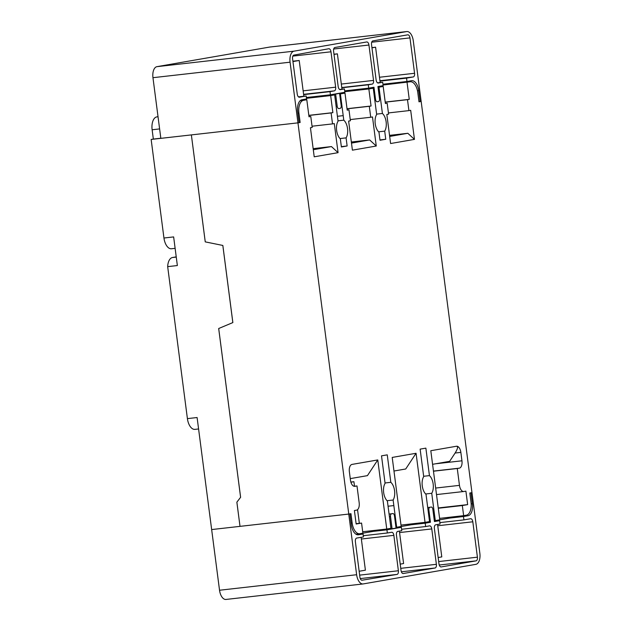 <?xml version="1.0" encoding="UTF-8"?>
<svg xmlns="http://www.w3.org/2000/svg" width="631" height="631" viewBox="0 0 631 631"><rect width="100%" height="100%" fill="white"/><g stroke="black" fill="none" stroke-linecap="round" stroke-linejoin="round"><path stroke-width="0.95" d="M355.908 534.165L359.678 533.739A11.902 6.271 -96.5 0 0 359.867 533.708L390.936 528.305L387.371 500.982A10.482 5.529 -96.5 0 1 383.664 492.614A10.482 5.529 -96.5 0 1 385.084 483.354L381.51 455.85L387.253 454.848L390.826 482.321A10.482 5.529 -96.5 0 1 394.572 490.721A10.482 5.529 -96.5 0 1 393.121 500.028L387.079 500.714M385.036 482.975L390.826 482.321M395.96 527.39L429.537 521.592L425.996 494.294A10.482 5.529 -96.5 0 1 422.265 485.902A10.482 5.529 -96.5 0 1 423.701 476.618L420.128 449.13L425.87 448.136L429.443 475.624A10.482 5.529 -96.5 0 1 433.166 484.009A10.482 5.529 -96.5 0 1 431.738 493.292L425.665 493.978M423.653 476.279L429.443 475.624M341.347 146.629L347.137 145.974L341.395 146.976L340.338 138.836A10.482 5.529 -96.5 0 1 336.631 130.467A10.482 5.529 -96.5 0 1 338.05 121.207L334.651 94.895L330.66 95.589L332.876 112.641L331.109 112.941L332.529 123.897L334.296 123.589L338.074 152.663L314.214 156.811L310.436 127.738L312.203 127.43L310.783 116.483L309.016 116.79L306.8 99.737L303.582 100.297A11.902 6.271 -96.5 0 0 298.928 113.17L300.135 122.477L297.966 122.856L299.086 122.659L297.666 111.703A11.05 5.821 -96.5 0 1 301.989 99.753L306.563 98.957L306.185 95.991L299.465 97.213A3.4 1.79 -96.5 0 1 299.402 97.221A3.4 1.79 -96.5 0 1 297.256 94.169L292.579 58.793A3.4 1.79 -96.5 0 1 292.579 58.778A3.4 1.79 -96.5 0 1 293.896 55.102L328.767 48.745A3.4 1.79 -96.5 0 1 328.83 48.737A3.4 1.79 -96.5 0 1 330.975 51.797L335.653 87.173A3.4 1.79 -96.5 0 1 334.335 90.864L330.013 91.645L330.423 94.808L344.841 92.3L344.408 88.932L340.393 89.626A3.4 1.79 -96.5 0 1 340.338 89.634A3.4 1.79 -96.5 0 1 338.184 86.565L333.586 51.174A3.4 1.79 -96.5 0 1 334.919 47.499L366.729 41.962A3.4 1.79 -96.5 0 1 366.785 41.954A3.4 1.79 -96.5 0 1 368.938 45.03L373.536 80.413A3.4 1.79 -96.5 0 1 372.203 84.097L368.267 84.783L368.701 88.151L373.962 87.236L375.548 99.453A2.548 1.341 -96.5 0 0 377.157 101.757A2.548 1.341 -96.5 0 0 377.196 101.749L378.529 101.52A2.548 1.341 -96.5 0 0 379.523 98.759L377.937 86.542L383.12 85.642L382.686 82.275L378.332 83.032A3.4 1.79 -96.5 0 1 378.277 83.04A3.4 1.79 -96.5 0 1 376.123 79.963L371.533 44.58A3.4 1.79 -96.5 0 1 372.858 40.897L407.768 34.831A3.4 1.79 -96.5 0 1 407.823 34.823A3.4 1.79 -96.5 0 1 409.969 37.892L414.567 73.283A3.4 1.79 -96.5 0 1 413.234 76.958L406.545 78.126L406.979 81.494L411.562 80.697A11.05 5.821 -96.5 0 1 411.743 80.673A11.05 5.821 -96.5 0 1 418.732 90.651L420.151 101.607L421.161 101.433L471.972 492.645L469.803 493.016L471.01 502.323A11.902 6.271 -96.5 0 1 466.356 515.196L435.287 520.599L431.738 493.292M337.995 120.821L343.785 120.166A10.482 5.529 -96.5 0 1 347.531 128.566A10.482 5.529 -96.5 0 1 346.088 137.874L340.046 138.56M379.965 139.916L385.754 139.262L380.012 140.256L378.955 132.139A10.482 5.529 -96.5 0 1 375.232 123.755A10.482 5.529 -96.5 0 1 376.66 114.471L373.252 88.182L368.851 88.947L371.067 106L369.301 106.3L370.72 117.256L372.487 116.948L376.265 146.021L352.406 150.17L348.627 121.097L350.394 120.789L348.975 109.841L347.208 110.149L344.991 93.096L340.393 93.901L343.785 120.166M376.62 114.124L382.41 113.47A10.482 5.529 -96.5 0 1 386.133 121.854A10.482 5.529 -96.5 0 1 384.705 131.138L378.624 131.824M439.783 519.81L430.807 450.715L456.45 446.251C458.272 446.354 457.83 448.609 455.117 453.026L460.859 452.38L461.955 460.804A6.799 3.581 -96.5 0 1 459.297 468.163L457.278 468.51L459.463 485.365A6.799 3.581 83.5 0 0 463.761 491.51A6.799 3.581 83.5 0 0 463.872 491.494L465.899 491.139L467.65 504.619L462.326 505.549L463.643 515.661L439.783 519.81M456.45 446.251A6.799 3.581 -96.5 0 1 456.56 446.235A6.799 3.581 -96.5 0 1 460.859 452.38M432.574 464.313L449.643 461.34L455.117 453.026M401.182 526.514L392.206 457.428L416.066 453.279L425.042 522.365L401.182 526.514M393.973 471.026L405.725 468.983L416.066 453.279M400.993 525.087L425.042 522.365M349.369 471.767A6.799 3.581 -96.5 0 1 352.027 464.408L377.772 459.936L386.748 529.03L362.888 533.179L361.571 523.067L356.152 524.006L354.401 510.526L356.523 510.156A6.799 3.581 83.5 0 0 359.181 502.804L356.996 485.949L354.874 486.32A6.799 3.581 -96.5 0 1 354.764 486.335A6.799 3.581 -96.5 0 1 350.465 480.191L349.369 471.767M396.686 527.311L393.121 500.028M383.041 85.019L410.063 81.785A11.902 6.271 -96.5 0 1 410.26 81.754A11.902 6.271 -96.5 0 1 417.785 92.505L418.992 101.812L421.161 101.433L413.281 40.763A10.199 5.371 83.5 0 0 406.829 31.55A10.199 5.371 83.5 0 0 406.664 31.574L294.054 51.158A10.199 5.371 83.5 0 0 290.071 62.185L348.777 514.06L350.946 513.689L352.153 522.989A11.902 6.271 -96.5 0 0 359.678 533.739M407.042 82.306L409.259 99.359L407.492 99.666L408.912 110.614L410.686 110.307L414.457 139.38L390.597 143.529L386.827 114.456L388.593 114.148L387.166 103.2L385.399 103.508L383.183 86.455L378.994 87.188L382.41 113.47M385.754 139.262L384.705 131.138M347.137 145.974L346.088 137.874M378.032 87.299L378.994 87.188M378.001 87.046L383.183 86.455M306.485 98.326L330.66 95.589M306.453 98.089L334.651 94.895M300.451 100.455L306.8 99.737M339.628 93.703L344.991 93.096M344.763 91.676L368.851 88.947M344.731 91.408L373.252 88.182M339.667 93.98L340.393 93.901M222.822 245.451L232.839 322.583L218.681 328.514L240.6 497.291L236.862 502.166L240.009 526.364L236.877 502.166L240.616 497.291L218.697 328.506L232.863 322.575L222.846 245.451L205.256 241.87L191.367 134.908L205.241 241.878L222.846 245.451M226.15 599.426A10.199 5.371 -96.5 0 1 225.977 599.45A10.199 5.371 -96.5 0 1 219.533 590.237L211.653 529.567L348.777 514.06M299.078 122.595L300.135 122.477M343.217 115.639L337.427 116.293L343.201 115.639M434.325 520.709L435.287 520.599M388.057 506.228L393.847 505.573M433.465 471.207L457.278 468.51M438.237 507.947L467.65 504.619M438.285 508.263L462.326 505.549M439.594 518.374L463.643 515.661M377.772 459.936L367.431 475.64L350.26 478.621M362.699 531.744L386.748 529.03M356.113 523.683L361.571 523.067M354.046 486.28L356.996 485.949M347.192 110.039L348.975 109.841M347.018 108.713L371.067 106M347.034 108.824L369.301 106.3M350.237 119.574L370.72 117.256M351.341 141.999L369.648 139.932L376.265 146.021M351.483 143.087L369.648 139.932M308.827 115.355L332.876 112.641M308.843 115.465L331.109 112.941M312.045 126.216L332.529 123.897M313.15 148.64L331.456 146.573L338.074 152.663M313.291 149.728L331.456 146.573M309.001 116.68L310.783 116.483M385.218 102.072L409.259 99.359M385.225 102.183L407.492 99.666M388.436 112.933L408.912 110.614M389.54 135.357L407.839 133.291L414.457 139.38M389.682 136.446L407.839 133.291M385.383 103.397L387.166 103.2M292.95 61.57L299.204 60.481L303.85 96.251M304.252 99.359L304.339 100.021M299.204 60.481L292.894 61.199M334.012 54.432L337.396 53.84L341.986 89.2M342.444 92.718L342.53 93.38M337.396 53.84L333.988 54.227M371.951 47.838L375.587 47.199L380.177 82.558M380.635 86.076L380.722 86.739M375.587 47.199L371.927 47.617M350.899 482.234L353.912 481.705L350.852 482.052M359.149 571.268L365.404 570.179L361.137 537.328M360.735 534.244L360.648 533.574M359.315 523.32L357.54 509.667M354.496 486.233L353.912 481.705M400.212 564.13L403.595 563.538L399.384 531.113M398.926 527.595L398.839 526.932M438.151 557.536L441.787 556.897L437.575 524.471M437.117 520.954L437.031 520.291M431.233 507.048A2.548 1.341 83.5 0 0 431.194 507.056L431.233 507.048A2.548 1.341 83.5 0 1 432.85 509.351L434.436 521.569L439.626 520.67L440.059 524.038L435.705 524.795A3.4 1.79 83.5 0 0 434.38 528.47L438.971 563.862A3.4 1.79 83.5 0 0 441.124 566.938A3.4 1.79 83.5 0 0 441.179 566.93L476.082 560.856A3.4 1.79 83.5 0 0 477.415 557.181L472.816 521.79A3.4 1.79 83.5 0 0 470.671 518.721A3.4 1.79 83.5 0 0 470.616 518.729L463.919 519.889L463.485 516.521L468.06 515.724A11.05 5.821 83.5 0 0 472.382 503.767L470.963 492.819L471.972 492.645L479.852 553.308A10.199 5.371 -96.5 0 1 475.861 564.343L363.251 583.92A10.199 5.371 -96.5 0 1 363.085 583.951A10.199 5.371 -96.5 0 1 356.633 574.731L348.754 514.068L349.897 513.871L351.317 524.818A11.05 5.821 83.5 0 0 358.305 534.804A11.05 5.821 83.5 0 0 358.487 534.78L363.07 533.984L363.448 536.942L356.72 538.062A3.4 1.79 83.5 0 0 355.379 541.721L359.899 577.128A3.4 1.79 83.5 0 0 359.899 577.136A3.4 1.79 83.5 0 0 362.052 580.212A3.4 1.79 83.5 0 0 362.099 580.204L397.041 574.415A3.4 1.79 83.5 0 0 398.382 570.755L393.862 535.348A3.4 1.79 83.5 0 0 391.709 532.264A3.4 1.79 83.5 0 0 391.662 532.272L387.339 532.99L386.929 529.835L373.339 531.365M356.972 534.67L363.07 533.984M386.929 529.835L401.348 527.327L396.023 527.926M401.348 527.327L401.781 530.695L397.767 531.397A3.4 1.79 83.5 0 0 396.434 535.072L401.032 570.463A3.4 1.79 83.5 0 0 403.185 573.532A3.4 1.79 83.5 0 0 403.241 573.524L435.051 567.995A3.4 1.79 83.5 0 0 436.384 564.311L431.785 528.928A3.4 1.79 83.5 0 0 429.632 525.852A3.4 1.79 83.5 0 0 429.577 525.86L425.641 526.546L425.207 523.178L411.617 524.716M425.207 523.178L430.46 522.263L416.87 523.801M434.396 521.261L439.626 520.67M463.485 516.521L449.895 518.059M198.584 428.962L194.932 429.372A11.902 6.271 83.5 0 1 187.407 418.621L197.101 417.533L211.653 529.567L348.754 514.068M431.194 507.056L429.869 507.285A2.548 1.341 83.5 0 0 428.875 510.045L430.46 522.263M439.878 522.61L463.919 519.889M387.339 532.99L363.29 535.711M401.6 529.267L425.641 526.546M396.047 528.1L394.485 515.882A2.548 1.341 83.5 0 0 392.876 513.563A2.548 1.341 83.5 0 0 392.837 513.571L391.512 513.792A2.548 1.341 83.5 0 0 390.51 516.537L392.064 528.762L396.047 528.1M381.361 529.969L392.064 528.762M368.701 88.151L344.66 90.872M330.423 94.808L306.382 97.521M406.979 81.494L382.938 84.215M418.984 101.741L420.151 101.607M269.894 47.041A10.199 5.371 83.5 0 0 269.729 47.049A10.199 5.371 83.5 0 0 269.563 47.08L156.953 66.657A10.199 5.371 83.5 0 0 152.962 77.692L160.842 138.355L297.95 122.856M382.686 82.275L377.559 82.85M379.996 81.123L406.545 78.126M298.455 96.866L306.185 95.991M330.013 91.645L303.637 94.634M344.408 88.932L339.644 89.468M341.805 87.772L368.267 84.783M339.581 93.356L341.197 105.566A2.548 1.341 -96.5 0 1 340.212 108.335L338.886 108.579A2.548 1.341 -96.5 0 1 338.839 108.587A2.548 1.341 -96.5 0 1 337.222 106.292L335.613 94.082L339.581 93.356L337.238 93.625M332.726 94.405L335.613 94.082M176.23 256.856L172.492 257.511A11.902 6.271 83.5 0 0 167.672 266.637L187.407 418.621M167.672 266.637L177.358 265.548L173.643 236.917L163.95 238.013A11.902 6.271 83.5 0 0 171.474 248.756A11.902 6.271 83.5 0 0 171.671 248.724M163.95 238.013L151.148 139.443L153.341 139.065L152.134 129.773A11.902 6.271 -96.5 0 1 156.788 116.901L158.026 116.68M151.148 139.443L191.351 134.9M153.341 139.065L160.826 138.221M435.587 463.785L461.955 460.804M410.26 81.754L383.017 84.838L410.063 81.785M300.182 100.684L303.582 100.297M351.096 523.107L352.153 522.989M297.871 113.288L298.928 113.17M433.45 471.081L459.297 468.163M435.658 488.055L459.463 485.365M463.761 491.51L436.502 494.586L463.651 491.517M454.47 517.262L468.06 515.724M219.533 590.237L356.633 574.731M437.74 525.757L472.816 521.79M438.671 561.558L477.415 557.181M439.239 565.021L476.082 560.856M360.269 578.58L397.041 574.415M359.646 575.133L398.382 570.755M361.358 539.024L393.862 535.348M401.363 571.804L435.051 567.995M400.756 568.342L436.384 564.311M399.573 532.564L431.785 528.928M471.16 503.909L472.382 503.767M428.055 510.14L428.875 510.045M427.715 507.529L429.869 507.285M389.43 516.663L390.51 516.537M389.09 514.068L391.512 513.792M269.563 47.08L406.664 31.574M156.953 66.657L294.054 51.158M152.962 77.692L290.071 62.185M379.941 80.721L413.234 76.958M379.491 77.25L414.567 73.283M371.698 42.222L409.969 37.892M292.863 56.104L330.975 51.797M303.598 94.334L334.335 90.864M303.148 90.848L335.653 87.173M333.704 49.013L368.938 45.03M341.773 87.535L372.203 84.097M341.324 84.057L373.536 80.413M417.493 90.793L418.732 90.651M374.727 99.548L375.548 99.453M336.149 106.418L337.222 106.292M152.134 129.773L159.619 128.921M156.788 116.901L158.034 116.759M176.262 257.085L172.492 257.511M225.977 599.45L363.085 583.951M269.729 47.049L406.829 31.55M175.126 248.338L171.474 248.756"/></g></svg>
